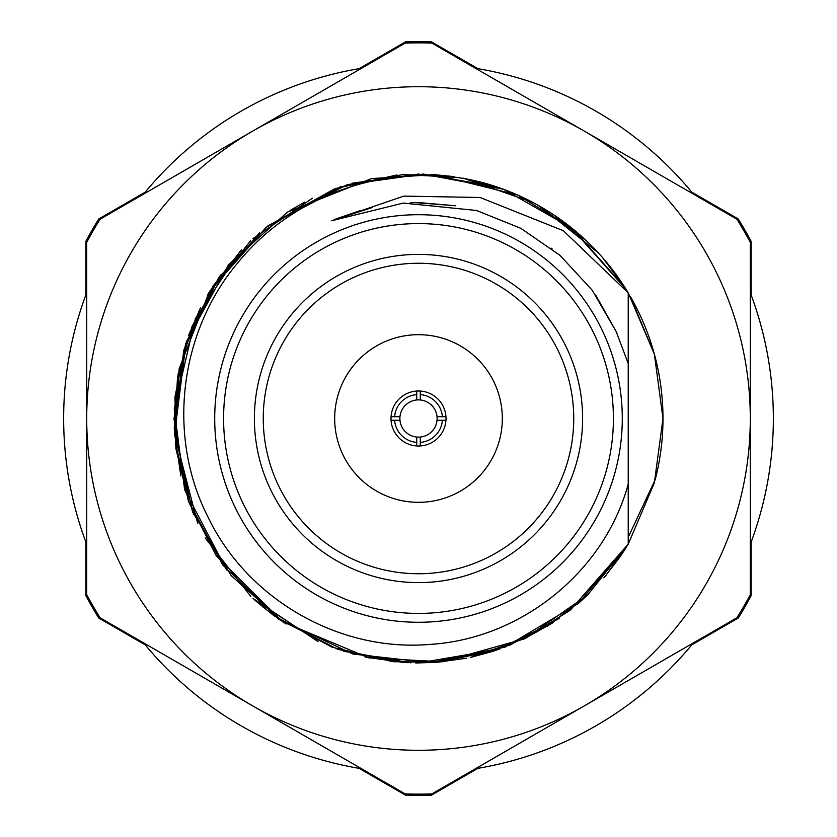 <?xml version="1.0" encoding="UTF-8"?>
<svg xmlns="http://www.w3.org/2000/svg" width="837" height="837" viewBox="0 0 837 837"><rect width="100%" height="100%" fill="white"/><g stroke="black" fill="none" stroke-linecap="round" stroke-linejoin="round"><path stroke-width="1.26" d="M624.821 287.353L572.518 228.637L503.55 189.288L423.114 174.065L347.198 184.653L267.955 225.864L218.708 277.602L183.805 350.033L174.201 427.916L192.541 511.867L231.221 575.647L282.843 621.891L368.698 657.851L442.543 661.795L524.59 638.757L587.438 595.222L628.221 544.144L628.221 470.028L628.221 544.144L628.221 470.028L628.221 544.144L654.356 482.855L662.977 418.5L654.356 354.145L628.221 292.856A244.477 244.477 0 0 0 484.142 183C395.985 159.312 296.256 191.244 238.723 261.688C179.61 330.918 166.448 435.366 207.785 516.617C247.061 598.905 338.661 652.096 429.653 644.427C520.572 639.081 604.283 572.309 628.221 484.089L628.221 544.144L628.221 470.028L628.221 544.144L628.221 470.028L628.221 544.144L578.503 603.341L505.286 647.053L429.998 662.705L352.921 654.021L278.585 618.982L222.851 565.101L188.22 500.599L174.023 419.17L186.452 341.517L228.679 264.429L287.583 212.033L371.534 178.574L435.345 174.598L517.81 195.105L571.001 227.413L626.233 289.602M628.221 484.089L628.221 363.52L616.252 331.714L595.651 294.98L616.252 331.714L595.651 294.98L616.252 331.714L595.651 294.98L616.252 331.714L595.651 294.98L616.252 331.714L595.651 294.98L616.252 331.714L592.251 290.251L559.974 255.337L520.75 228.281L476.483 210.474L403.267 203.077L331.714 220.748L403.842 196.109L480.093 197.49L563.374 230.73L628.221 292.856L628.221 366.972M470.373 657.411L525.824 638.16L570.269 610.163L628.221 544.144L619.788 557.254M587.762 594.908L547.586 626.128M499.689 649.104L418.626 662.977M404.679 662.59L365.33 657.129M282.582 621.713L216.48 556.187L188.723 501.991L175.854 448.402L174.985 396.811L185.636 344.028L213.058 285.972L241.401 249.96M352.021 183.23L418.877 174.023M463.321 178.166L532.887 202.439M540.943 206.896L598.256 252.795M602.462 257.472L624.977 287.583M553.539 622.299L495.86 650.412L437.877 662.213L393.652 661.711L337.144 649.052M317.171 640.985L252.994 598.445M193.577 514.337L175.32 443.683L179.128 368.782L208.988 292.511L259.596 232.707M267.683 226.084L334.559 188.88M339.738 187.059L403.162 174.504L459.659 177.507M395.022 661.847L337.782 649.271L279.548 619.652M273.417 615.279L255.149 600.391M180.865 475.95L174.389 431.934L177.538 377.11L192.071 326.315L220.581 274.965M431.097 174.347L454.052 176.617M466 178.679L503.884 189.413M553.885 214.931L582.018 236.756M605.381 576.118L628.221 544.144L622.163 553.749M559.315 618.355L508.823 645.683M466.586 658.206L437.364 662.245M434.968 662.423L415.665 662.967M410.883 662.862L343.766 651.28M318.395 641.54L254.814 600.098M250.776 596.373L205.149 537.888M197.678 523.418L174.546 434.434L186.013 342.867M209.909 290.994L266.271 227.204L341.726 186.389M537.929 205.159L586.653 241.035M392.291 661.575L331.881 647.127L274.421 616.011M226.628 570.007L184.653 489.812L174.211 408.906L195.408 318.499L240.02 251.424M290.052 210.485L304.846 202.041M620.207 556.636L603.885 577.886M588.463 594.228L577.3 604.387M552.326 623.105L523.345 639.363M286.055 624.004L262.222 606.501M174.023 419.755L178.145 373.783M207.764 294.561L250.608 240.784M252.91 238.639L312.316 198.285M335.564 188.513L397.052 174.964M423.062 174.065L496.571 186.818M493.861 651.081L471.325 657.212M407.138 662.716L365.225 657.108M335.857 218.98L360.506 210.474M410.297 202.7L418.5 202.544L455.799 205.787L414.608 202.575M551.227 248.15L552.085 248.809L551.227 248.15M751.166 541.978L751.166 595.609A376.87 376.87 0 0 1 738.213 618.041L691.77 644.856M477.896 768.335L431.453 795.15A376.87 376.87 0 0 1 405.547 795.15L359.104 768.335M691.77 192.144L738.213 218.959A376.87 376.87 0 0 1 751.166 241.391L751.166 295.022M359.104 68.665L405.547 41.85A376.87 376.87 0 0 1 431.453 41.85L477.896 68.665M85.834 295.022L85.834 241.391A376.87 376.87 0 0 1 98.787 218.959L145.23 192.144M145.23 644.856L98.787 618.041A376.87 376.87 0 0 1 85.834 595.609L85.834 541.978M420.279 394.614L420.279 391.057A27.495 27.495 0 0 1 445.943 416.721L437.04 416.721A18.634 18.634 0 0 0 420.279 399.96L420.279 394.614A23.949 23.949 0 0 1 442.386 416.721L437.04 416.721A18.634 18.634 0 0 1 437.04 420.279L442.386 420.279A23.949 23.949 0 0 1 420.279 442.386L420.279 437.04A18.634 18.634 0 0 0 437.04 420.279L439.906 420.279M394.614 416.721A23.949 23.949 0 0 1 416.721 394.614L416.721 399.96A18.634 18.634 0 0 0 399.96 416.721L391.057 416.721A27.495 27.495 0 0 1 420.279 391.057M399.96 420.279A18.634 18.634 0 0 0 416.721 437.04L416.721 442.386A23.949 23.949 0 0 1 394.614 420.279L399.96 420.279A18.634 18.634 0 0 1 399.96 416.721M420.279 437.04A18.634 18.634 0 0 1 416.721 437.04M416.721 399.96A18.634 18.634 0 0 1 420.279 399.96M416.721 391.057L416.721 394.614M394.614 420.279L391.057 420.279A27.495 27.495 0 0 1 391.057 416.721M391.057 420.279A27.495 27.495 0 0 0 416.721 445.943L416.721 442.386M420.279 442.386L420.279 445.943A27.495 27.495 0 0 1 416.721 445.943M442.386 420.279L445.943 420.279A27.495 27.495 0 0 1 420.279 445.943M445.943 416.721A27.495 27.495 0 0 1 445.943 420.279M418.5 502.326A83.826 83.826 0 0 0 491.089 376.587A83.826 83.826 0 0 0 345.911 376.587A83.826 83.826 0 0 0 418.5 502.326M418.5 573.743A155.243 155.243 0 0 0 552.943 340.879A155.243 155.243 0 0 0 284.057 340.879A155.243 155.243 0 0 0 418.5 573.743M418.5 582.615A164.115 164.115 0 0 0 560.623 336.443A164.115 164.115 0 0 0 276.377 336.443A164.115 164.115 0 0 0 418.5 582.615M418.5 613.416A194.916 194.916 0 0 0 587.302 321.042A194.916 194.916 0 0 0 249.698 321.042A194.916 194.916 0 0 0 418.5 613.416M418.5 622.278A203.778 203.778 0 0 1 242.019 316.606A203.778 203.778 0 0 1 594.981 316.606A203.778 203.778 0 0 1 418.5 622.278A203.778 203.778 0 0 0 594.981 316.606A203.778 203.778 0 0 0 242.019 316.606A203.778 203.778 0 0 0 418.5 622.278M628.221 292.981L628.221 363.373M331.714 220.748L372.046 207.597M252.607 131.158L100.084 219.21A375.635 375.635 0 0 0 86.703 242.395L86.703 594.605A375.635 375.635 0 0 0 100.084 617.79L405.118 793.894A375.635 375.635 0 0 0 431.882 793.894L736.916 617.79A375.635 375.635 0 0 0 750.297 594.605L750.297 242.395A375.635 375.635 0 0 0 736.916 219.21L431.882 43.105A375.635 375.635 0 0 0 405.118 43.105L252.607 131.158A331.797 331.797 0 0 0 252.607 705.842A331.797 331.797 0 0 0 750.297 418.5A331.797 331.797 0 0 0 252.607 131.158M628.221 544.144L654.356 482.855L662.977 418.5L654.356 354.145L630.23 296.256A244.477 244.477 0 0 1 655.214 479.622L628.221 537.281M628.221 452.555L628.221 384.445L628.221 452.555M200.43 307.974L188.587 335.365M86.703 292.688A354.846 354.846 0 0 0 86.703 544.312M143.65 642.942A354.846 354.846 0 0 0 361.553 768.743M475.447 768.743A354.846 354.846 0 0 0 693.35 642.942M750.297 544.312A354.846 354.846 0 0 0 750.297 292.688M693.35 194.058A354.846 354.846 0 0 0 475.447 68.257M361.553 68.257A354.846 354.846 0 0 0 143.65 194.058"/></g></svg>
